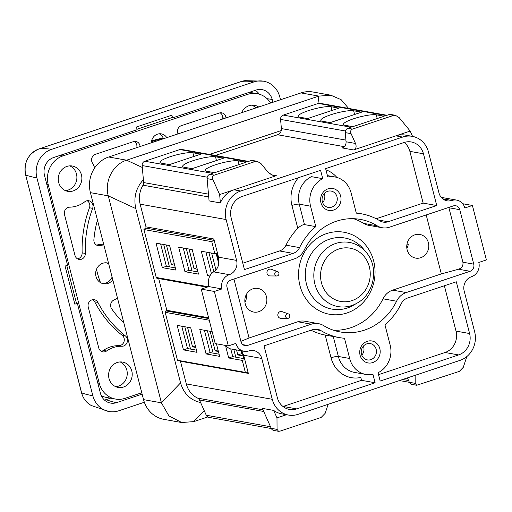 <?xml version="1.0" encoding="UTF-8"?>
<svg xmlns="http://www.w3.org/2000/svg" width="512" height="512" viewBox="0 0 512 512"><rect width="100%" height="100%" fill="white"/><g stroke="black" fill="none" stroke-linecap="round" stroke-linejoin="round"><path stroke-width="0.77" d="M207.763 416.954L193.715 421.632L181.683 422.502L168.909 415.891L161.421 402.829L108.275 195.853C104.243 181.37 112.96 164.378 126.586 160.186L318.867 96.109L330.893 95.238L341.126 99.667L348.602 108.41M207.014 287.187L157.037 278.253A1.146 1.05 -79.9 0 1 156.224 277.466L143.917 229.53L145.606 228.083A1.146 1.05 100.1 0 0 145.978 226.861L140.154 204.179A22.867 20.934 -79.9 0 1 143.027 185.197A4 3.661 100.1 0 0 143.648 182.56L143.392 179.706C135.923 187.949 133.389 197.574 135.795 208.589L180.55 382.886C183.731 393.651 190.419 400.205 200.614 402.554L199.475 399.994A4 3.661 100.1 0 0 197.702 398.15A22.867 20.934 -79.9 0 1 186.304 383.923L180.48 361.242A1.146 1.05 100.1 0 0 180.211 360.742M158.701 278.554L166.918 310.56L165.907 310.899A1.146 1.05 -79.9 0 0 165.178 312.326L177.485 360.256L245.338 372.39L242.259 360.41L244.787 359.565L243.667 355.206L241.702 350.861M166.854 310.291L208.589 317.754M215.347 155.469L277.562 134.739A5.715 5.235 100.1 0 0 281.248 130.554L209.574 154.438M218.355 262.099A7.43 2.675 -108.4 0 0 218.906 262.816M363.411 346.118A8.288 7.59 -79.9 0 1 363.725 347.078A8.288 7.59 -79.9 0 1 361.798 355.155M324.256 193.606A8.288 7.59 -79.9 0 1 324.563 194.566A8.288 7.59 -79.9 0 1 322.637 202.643M289.773 315.411A2.285 2.093 100.1 0 0 285.69 315.718A2.285 2.093 100.1 0 0 287.667 318.368A2.285 2.093 100.1 0 0 289.773 315.411M278.899 273.043A2.285 2.093 -79.9 0 1 276.787 276A2.285 2.093 -79.9 0 1 274.81 273.35A2.285 2.093 -79.9 0 1 278.899 273.043M242.234 351.68L244.026 358.65A2.861 0.512 165.6 0 1 243.789 358.515L241.888 351.13M218.995 261.158L216.896 252.979A2.861 0.512 165.6 0 1 216.87 252.973M208.928 252.589L213.85 271.776M376.16 349.306A8.288 7.59 -79.9 0 1 367.366 359.91A8.288 7.59 -79.9 0 1 361.491 354.195A8.288 7.59 -79.9 0 1 370.285 343.59A8.288 7.59 -79.9 0 1 376.16 349.306M337.005 196.794A8.288 7.59 -79.9 0 1 328.211 207.398A8.288 7.59 -79.9 0 1 322.33 201.683A8.288 7.59 -79.9 0 1 331.13 191.078A8.288 7.59 -79.9 0 1 337.005 196.794M315.808 226.624L304.499 224.608C302.682 224.602 300.448 225.843 297.805 228.333A62.88 57.574 100.1 0 0 285.99 245.171L299.565 247.603A62.88 57.574 -79.9 0 1 315.808 226.624L310.56 206.182A22.867 20.934 100.1 0 1 322.72 178.669L320.576 170.323L242.144 196.461A17.146 15.699 -79.9 0 0 231.162 217.862L244.448 269.606L293.12 253.389A11.43 10.47 100.1 0 0 299.565 247.603M242.803 263.206L279.552 250.957A11.43 10.47 100.1 0 0 285.99 245.171M311.002 330.208A62.88 57.574 100.1 0 0 325.21 335.066L331.034 357.741C335.168 356.563 337.606 356.141 338.355 356.461L333.229 336.506M325.21 335.066L339.309 337.594A62.88 57.574 100.1 0 0 344.467 338.253L349.664 358.477A22.867 20.934 100.1 0 0 365.933 374.458A22.867 20.934 100.1 0 0 372.979 374.413L375.117 382.752L296.691 408.89A17.146 15.699 -79.9 0 1 289.472 409.427A17.146 15.699 -79.9 0 1 277.312 397.606L264.026 345.862L312.698 329.645A11.43 10.47 -79.9 0 1 317.51 329.28A11.43 10.47 -79.9 0 1 320.864 330.56A62.88 57.574 100.1 0 0 339.309 337.594M282.995 406.502A17.146 15.699 100.1 0 0 283.117 406.464L361.549 380.326L375.117 382.752M331.034 357.741A28.582 26.17 100.1 0 0 360.813 377.466L361.549 380.326M378.534 374.662L445.037 352.506A17.146 15.699 100.1 0 0 456.026 331.104L444.378 285.76M376.186 218.758L423.155 203.104L409.869 151.36A17.146 15.699 100.1 0 0 404.192 142.464M186.31 248.544L192.045 270.886M213.165 353.133L207.424 330.79M163.693 244.499L169.427 266.842M190.547 349.088L184.813 326.746M235.782 357.178L233.798 349.446M201.235 289.114L214.355 291.462L228.339 345.926L215.219 343.584L201.235 289.114L208.826 286.586L221.946 288.928A11.43 10.47 -79.9 0 1 229.267 274.662L213.664 271.872C209.203 274.848 207.59 279.75 208.826 286.586M217.997 349.958L215.181 350.899L210.144 331.277M196.883 267.712L194.061 268.653L189.024 249.03M195.379 345.914L192.563 346.854L187.526 327.232M174.266 263.667L171.443 264.608L166.406 244.986M215.994 270.035L211.642 253.075M216.077 253.242L218.778 263.763M288.461 313.92L282.029 311.622A3.43 3.142 100.1 0 0 277.875 314.323A3.43 3.142 100.1 0 0 280.838 318.298L287.667 318.368M277.581 271.552L271.155 269.254A3.43 3.142 100.1 0 0 266.995 271.955A3.43 3.142 100.1 0 0 269.958 275.93L276.787 276M448.813 207.418L462.893 262.208C463.392 265.6 461.946 267.942 458.554 269.216L441.338 273.914L426.202 214.95M240.896 341.357L249.056 337.99L233.92 279.027M322.266 121.21L330.182 122.624L361.555 112.173L353.638 110.758A17.722 3.181 -14.4 0 0 333.984 113.779A17.722 3.181 -14.4 0 0 320.794 120.39A17.722 3.181 -14.4 0 0 322.266 121.21M299.648 117.165L307.565 118.579L338.938 108.128L331.021 106.714A17.722 3.181 -14.4 0 0 311.366 109.734A17.722 3.181 -14.4 0 0 298.176 116.346A17.722 3.181 -14.4 0 0 299.648 117.165M376.256 114.803A17.722 3.181 -14.4 0 0 356.602 117.824A17.722 3.181 -14.4 0 0 343.411 124.435A17.722 3.181 -14.4 0 0 344.883 125.254L352.8 126.669L384.173 116.218L376.256 114.803L377.216 118.534M215.501 156.787L223.418 158.208L192.045 168.659L184.128 167.245A17.722 3.181 165.6 0 1 182.656 166.426A17.722 3.181 165.6 0 1 195.846 159.814A17.722 3.181 165.6 0 1 215.501 156.787L216.461 160.525M192.883 152.742L200.8 154.163L169.427 164.614L161.51 163.2A17.722 3.181 165.6 0 1 160.038 162.381A17.722 3.181 165.6 0 1 173.229 155.77A17.722 3.181 165.6 0 1 192.883 152.742L193.843 156.48M206.746 171.29A17.722 3.181 165.6 0 1 205.267 170.47A17.722 3.181 165.6 0 1 218.464 163.859A17.722 3.181 165.6 0 1 238.118 160.832L246.035 162.246L214.662 172.704L206.746 171.29M407.405 377.907L409.363 382.304A4 3.661 100.1 0 0 411.974 384.422L416.666 385.261L415.194 383.347L415.123 375.334M328.141 404.32L325.146 413.357L321.158 417.434L280.045 431.136L278.528 431.29L277.056 429.382L271.226 428.339A4 3.661 100.1 0 0 273.837 430.451L278.528 431.29M241.114 350.758L241.843 353.594L237.798 354.944L236.512 349.933M219.648 194.573L212.947 179.68C212.096 177.434 212.55 175.917 214.317 175.136L255.43 161.434L257.28 161.338L261.037 163.654L268.301 172.518L273.664 175.827L276.307 175.693L233.965 189.805A22.867 20.934 100.1 0 0 220.384 202.925L219.648 194.573L233.965 189.805L240.749 191.014L402.669 137.056A22.867 20.934 -79.9 0 1 412.288 136.339A22.867 20.934 -79.9 0 1 428.499 152.096L438.989 192.954A11.43 10.47 -79.9 0 0 447.098 200.832A11.43 10.47 -79.9 0 0 451.91 200.474A11.43 10.47 -79.9 0 1 456.717 200.109A11.43 10.47 -79.9 0 1 464.826 207.994L472.416 205.466L462.714 203.731M220.384 202.925L209.075 200.902L207.117 178.643A4 3.661 -79.9 0 1 209.792 174.33L212.678 173.363L144.826 161.235L179.872 149.555A4 3.661 -79.9 0 1 181.555 149.427L248.557 161.408M179.872 149.555L247.725 161.69L250.906 160.627A4 3.661 -79.9 0 1 252.589 160.499L257.28 161.338M412.288 136.339L405.504 135.123A22.867 20.934 100.1 0 0 395.885 135.846L410.195 131.072L399.174 117.626L395.418 115.302L393.568 115.405L352.454 129.101C350.688 129.882 350.234 131.398 351.085 133.651L345.254 132.608A4 3.661 -79.9 0 1 347.93 128.294L351.11 127.232L283.264 115.098L318.31 103.424A4 3.661 -79.9 0 1 319.994 103.296L386.995 115.277M402.669 137.056L395.885 135.846L353.542 149.952C356.064 148.838 356.717 146.675 355.501 143.456L351.085 133.651M353.542 149.952L342.234 147.93A5.715 5.235 100.1 0 0 346.061 141.773L345.254 132.608M318.31 103.424L386.163 115.552L389.043 114.592A4 3.661 -79.9 0 1 390.726 114.464L395.418 115.302M244.026 358.65L232.736 356.634L230.752 348.902M216.896 252.979L217.446 253.082M237.798 354.944L243.11 355.898M241.843 353.594L242.554 353.722M205.882 252.045L211.418 273.606M360.09 355.238A11.149 10.208 -79.9 0 1 372.531 341.107A11.149 10.208 -79.9 0 1 377.254 359.507A11.149 10.208 -79.9 0 1 360.09 355.238M320.934 202.726A11.149 10.208 -79.9 0 1 333.37 188.595A11.149 10.208 -79.9 0 1 338.093 206.995A11.149 10.208 -79.9 0 1 320.934 202.726M304.499 224.608L299.251 204.16A22.867 20.934 100.1 0 1 311.411 176.646L322.72 178.669M390.106 344.845L384.947 324.762A62.88 57.574 100.1 0 0 401.19 303.789A11.43 10.47 -79.9 0 1 407.635 298.003L456.307 281.786L469.594 333.53A17.146 15.699 -79.9 0 1 458.611 354.931L380.179 381.069L378.035 372.723A22.867 20.934 100.1 0 0 390.099 344.851M224.691 345.274L229.542 348.691L244.038 351.283A11.43 10.47 -79.9 0 1 235.93 343.398L228.339 345.926M472.416 205.466L486.4 259.93L478.81 262.464A11.43 10.47 -79.9 0 1 471.488 276.73A11.43 10.47 -79.9 0 0 464.166 290.995L474.656 331.846A22.867 20.934 -79.9 0 1 460.006 360.378L298.086 414.336A22.867 20.934 -79.9 0 1 288.467 415.053A22.867 20.934 -79.9 0 1 272.256 399.29L261.766 358.438A11.43 10.47 -79.9 0 0 253.658 350.56A11.43 10.47 -79.9 0 0 248.845 350.918A11.43 10.47 -79.9 0 1 244.038 351.283M214.355 291.462L221.946 288.928M456.717 200.109L441.235 197.376M378.586 220.058L388.058 221.747A11.43 10.47 100.1 0 1 383.245 222.112A11.43 10.47 100.1 0 1 379.891 220.832A62.88 57.574 -79.9 0 0 361.446 213.798A62.88 57.574 -79.9 0 0 356.288 213.139L351.04 192.698A22.867 20.934 100.1 0 0 334.822 176.934A22.867 20.934 100.1 0 0 327.776 176.979L325.638 168.64L404.064 142.502A17.146 15.699 -79.9 0 1 411.283 141.965A17.146 15.699 -79.9 0 1 423.443 153.786L436.73 205.53L423.155 203.104M388.058 221.747L436.73 205.53M382.24 227.738A17.146 15.699 -79.9 0 0 389.453 227.2L453.306 205.92A5.715 5.235 -79.9 0 1 455.712 205.741A5.715 5.235 -79.9 0 1 459.763 209.677L473.747 264.147A5.715 5.235 -79.9 0 1 470.086 271.283L406.234 292.557A17.146 15.699 100.1 0 0 396.57 301.235A57.165 52.339 -79.9 0 1 340.314 331.968A57.165 52.339 -79.9 0 1 323.546 325.574A17.146 15.699 100.1 0 0 318.515 323.654A17.146 15.699 100.1 0 0 311.302 324.192L247.45 345.472A5.715 5.235 -79.9 0 1 245.043 345.651A5.715 5.235 -79.9 0 1 240.992 341.715L227.008 287.245A5.715 5.235 -79.9 0 1 230.669 280.109L294.522 258.835A17.146 15.699 -79.9 0 0 304.186 250.157A57.165 52.339 100.1 0 1 360.442 219.424A57.165 52.339 100.1 0 1 377.21 225.818A17.146 15.699 -79.9 0 0 382.24 227.738L368.672 225.312A17.146 15.699 100.1 0 1 363.635 223.392A57.165 52.339 100.1 0 0 353.568 218.701M318.515 323.654L304.947 321.229A17.146 15.699 100.1 0 0 297.734 321.766L249.056 337.99M333.619 330.259A57.165 52.339 100.1 0 0 383.002 298.81L396.57 301.235M441.338 273.914L392.666 290.131A17.146 15.699 100.1 0 0 383.002 298.81M183.264 248L189.005 270.342L184.954 271.686L178.662 247.181L192.23 249.606L198.522 274.112L184.954 271.686M197.965 271.942L189.005 270.342M194.061 268.653L197.267 269.229M215.181 350.899L218.387 351.475M204.384 330.246L210.118 352.589L219.085 354.189M160.646 243.955L166.387 266.298L162.336 267.642L156.045 243.136L169.613 245.562L175.904 270.074L162.336 267.642M175.347 267.898L166.387 266.298M171.443 264.608L174.65 265.184M192.563 346.854L195.77 347.43M181.766 326.202L187.501 348.544L196.467 350.144M213.664 271.872C218.118 268.902 219.731 264 218.496 257.165L213.83 238.995L145.978 226.861M416.666 385.261L459.296 371.405L463.283 367.322L466.822 356.57M244.954 302.438A12.006 10.989 100.1 0 0 246.387 294.419M406.995 244.09L408.275 244.32A12.006 10.989 100.1 0 1 406.874 248.48M407.085 248.077L406.746 246.752M281.248 130.554A5.715 5.235 100.1 0 0 281.389 128.576L280.582 119.411A4 3.661 -79.9 0 1 283.264 115.098M288.467 415.053L281.683 413.843A22.867 20.934 -79.9 0 1 273.658 410.4L276.986 417.894L286.534 414.707M276.986 417.894L277.056 429.382M271.315 428.525L208.87 417.357A4 3.661 -79.9 0 1 206.259 415.245L200.614 402.554M273.658 410.4L262.349 408.378L271.226 428.339M245.338 372.39L247.437 372.576A1.146 1.05 100.1 0 1 248.333 373.376L244.787 359.565M166.918 310.56L167.43 310.394M212.154 331.635L199.776 329.427L206.074 353.933L210.118 352.589M206.074 353.933L219.642 356.365L216.416 343.795M183.456 349.894L197.024 352.32L190.733 327.808L177.158 325.382L183.456 349.894L187.501 348.544M225.76 346.573L228.691 357.978L232.736 356.634M228.691 357.978L242.259 360.41M210.534 274.746L207.571 275.731L201.28 251.219L214.848 253.651L217.376 252.806M207.571 275.731L209.747 276.122M214.848 253.651L211.77 241.664L143.917 229.53M211.77 241.664L213.459 240.218A1.146 1.05 100.1 0 0 213.83 238.995M240.749 191.014A22.867 20.934 -79.9 0 0 226.099 219.546L236.589 260.397A11.43 10.47 -79.9 0 1 229.267 274.662M143.392 179.706L142.144 165.549A4 3.661 -79.9 0 1 144.826 161.235M410.195 131.072L412.563 136.39M428.39 242.752A12.006 10.989 100.1 0 0 419.878 234.47A12.006 10.989 100.1 0 0 406.944 244.358A12.006 10.989 100.1 0 0 415.654 258.106A12.006 10.989 100.1 0 0 420.704 257.728A12.006 10.989 100.1 0 0 428.39 242.752M266.47 296.71A12.006 10.989 100.1 0 0 257.958 288.429A12.006 10.989 100.1 0 0 245.03 298.317A12.006 10.989 100.1 0 0 253.734 312.064A12.006 10.989 100.1 0 0 258.784 311.686A12.006 10.989 100.1 0 0 266.47 296.71M330.886 95.206L313.024 92.013A28.582 26.17 -79.9 0 0 300.998 92.915L108.717 156.992A28.582 26.17 -79.9 0 0 90.413 192.653L143.552 399.635L161.421 402.829L180.55 382.886M181.69 422.534L163.821 419.341A28.582 26.17 -79.9 0 1 143.552 399.635M100.518 282.643A92.032 84.269 -79.9 0 1 96.486 269.338M151.45 141.696A108.608 99.45 -79.9 0 1 163.36 138.483M101.267 351.315A5.715 5.235 100.1 0 0 103.411 350.432A28.582 26.17 -79.9 0 1 118.746 345.69A5.715 5.235 100.1 0 0 123.974 341.792A5.715 5.235 100.1 0 0 122.214 335.334A110.035 100.755 -79.9 0 1 94.733 301.856A5.715 5.235 100.1 0 0 92.678 299.693M136.8 147.635A5.715 5.235 100.1 0 0 134.221 141.446M77.53 258.861A5.715 5.235 100.1 0 0 82.15 252.851A110.035 100.755 -79.9 0 1 89.459 207.776A5.715 5.235 100.1 0 0 87.136 200.73M222.816 118.97A28.582 26.17 -79.9 0 1 222.81 117.818A5.715 5.235 100.1 0 0 220.102 112.826M96.57 245.101A5.715 5.235 100.1 0 0 96.986 245.011A28.582 26.17 -79.9 0 1 103.661 244.275M106.17 262.803A10.573 9.683 -79.9 0 1 108.742 264.064M112.096 277.114A10.573 9.683 -79.9 0 1 105.875 283.046A10.573 9.683 -79.9 0 1 102.47 283.501M112.8 279.859A10.573 9.683 -79.9 0 1 107.942 283.418A10.573 9.683 -79.9 0 1 103.494 283.75A10.573 9.683 -79.9 0 1 95.821 271.635A10.573 9.683 -79.9 0 1 107.219 262.931A10.573 9.683 -79.9 0 1 108.544 263.27M117.51 298.195A28.582 26.17 -79.9 0 1 114.106 299.917A5.715 5.235 100.1 0 0 111.629 308.755A101.12 92.589 100.1 0 0 123.898 323.078M98.752 347.93A5.715 5.235 100.1 0 0 102.803 351.872A5.715 5.235 100.1 0 0 106.573 350.995A28.582 26.17 -79.9 0 1 121.914 346.253A5.715 5.235 100.1 0 0 127.142 342.355A5.715 5.235 100.1 0 0 125.382 335.904A110.035 100.755 -79.9 0 1 97.901 302.419A5.715 5.235 100.1 0 0 94.31 299.706A5.715 5.235 100.1 0 0 88.243 307.021L98.752 347.93M140.09 146.534A5.715 5.235 100.1 0 0 135.853 141.459A5.715 5.235 100.1 0 0 133.453 141.638L95.43 154.31A5.715 5.235 100.1 0 0 92.371 162.906A28.582 26.17 -79.9 0 1 94.656 167.904M85.318 253.421A5.715 5.235 -79.9 0 1 79.066 259.411A5.715 5.235 -79.9 0 1 75.002 255.443L64.506 214.56A5.715 5.235 100.1 0 1 69.651 207.174A28.582 26.17 -79.9 0 0 84.813 201.747A5.715 5.235 100.1 0 1 88.768 200.742A5.715 5.235 100.1 0 1 92.627 208.339A110.035 100.755 -79.9 0 0 85.318 253.421L82.15 252.851M225.965 117.92A5.715 5.235 100.1 0 0 221.734 112.838A5.715 5.235 100.1 0 0 219.43 112.986L181.299 125.69A5.715 5.235 100.1 0 0 178.029 133.894M97.446 220.051A101.12 92.589 100.1 0 0 93.888 239.648A5.715 5.235 100.1 0 0 98.106 245.658A5.715 5.235 100.1 0 0 100.154 245.581A28.582 26.17 -79.9 0 1 103.834 244.941M151.354 142.784A9.146 8.378 -79.9 0 1 161.357 133.869A9.146 8.378 -79.9 0 1 166.771 137.645M159.206 133.786A9.146 8.378 -79.9 0 1 163.456 138.752M241.6 112.71A12.864 11.776 -79.9 0 1 254.483 105.306A12.864 11.776 -79.9 0 1 258.682 107.014M251.942 105.152A12.864 11.776 -79.9 0 1 255.821 107.968M69.786 165.856A12.864 11.776 -79.9 0 1 76.87 178.278A12.864 11.776 -79.9 0 1 68.23 190.035A12.864 11.776 -79.9 0 1 65.363 190.586M73.21 190.925A12.864 11.776 -79.9 0 1 67.802 191.328A12.864 11.776 -79.9 0 1 58.47 176.595A12.864 11.776 -79.9 0 1 72.326 166.01A12.864 11.776 -79.9 0 1 81.862 177.786A12.864 11.776 -79.9 0 1 73.21 190.925M120.134 361.946A12.864 11.776 -79.9 0 1 127.219 374.368A12.864 11.776 -79.9 0 1 118.579 386.118A12.864 11.776 -79.9 0 1 115.712 386.675M123.558 387.008A12.864 11.776 -79.9 0 1 118.144 387.411A12.864 11.776 -79.9 0 1 108.813 372.678A12.864 11.776 -79.9 0 1 122.675 362.093A12.864 11.776 -79.9 0 1 132.211 373.869A12.864 11.776 -79.9 0 1 123.558 387.008M141.786 392.762L125.088 398.323A22.867 20.934 -79.9 0 1 115.469 399.046A22.867 20.934 -79.9 0 1 99.251 383.283L48.205 184.474A22.867 20.934 -79.9 0 1 62.854 155.942L247.546 94.394A22.867 20.934 -79.9 0 1 257.165 93.67A22.867 20.934 -79.9 0 1 270.656 103.027M115.469 399.046L106.419 397.427A22.867 20.934 -79.9 0 1 101.338 395.763M280.499 99.744L279.782 96.954A22.867 20.934 100.1 0 0 263.571 81.19A22.867 20.934 100.1 0 0 253.952 81.914L51.552 149.357A22.867 20.934 100.1 0 0 36.902 177.894L92.845 395.763A22.867 20.934 100.1 0 0 109.062 411.526A22.867 20.934 100.1 0 0 118.682 410.81L144.358 402.253M76.461 303.194A265.805 47.674 -14.4 0 0 77.363 303.36L74.842 304.198A2.861 0.512 -14.4 0 0 76.48 303.29L66.778 265.498M171.546 117.734A265.805 95.616 71.6 0 1 172.557 117.901L171.866 115.194L136.442 126.995L137.139 129.709L53.651 157.53A14.291 13.088 100.1 0 0 44.493 175.36L67.571 265.235L65.056 266.074L74.842 304.198M171.866 115.194A2.861 1.03 71.6 0 1 171.635 117.702L137.018 129.242M77.363 303.36L100.435 393.235A14.291 13.088 100.1 0 0 110.573 403.085A14.291 13.088 100.1 0 0 116.582 402.637L142.138 394.118M272.909 102.272L272.198 99.482A14.291 13.088 100.1 0 0 262.061 89.632A14.291 13.088 100.1 0 0 256.051 90.08L172.557 117.901M259.226 94.163A13.043 11.942 100.1 0 0 255.245 90.349M104.461 400.045A13.043 11.942 100.1 0 0 106.099 399.629L110.509 398.157M300.998 92.915L318.867 96.109L317.939 103.546M90.413 192.653L108.275 195.853L135.795 208.589M108.717 156.992L126.586 160.186L142.317 167.469M193.715 421.632L204.224 410.675M321.453 282.784A27.053 24.774 -79.9 0 1 351.642 248.493A27.053 24.774 -79.9 0 1 363.11 293.139A27.053 24.774 -79.9 0 1 321.453 282.784M314.893 284.115A32.576 29.824 -79.9 0 1 329.504 246.406A32.576 29.824 -79.9 0 1 366.189 252.314C379.245 266.976 374.438 293.882 357.107 303.11A32.576 29.824 -79.9 0 1 314.893 284.115M357.107 303.11L353.325 305.293A36.122 33.075 -79.9 0 1 306.509 284.224A36.122 33.075 -79.9 0 1 322.707 242.406A36.122 33.075 -79.9 0 1 363.398 248.954L366.189 252.314M297.805 228.333L291.93 205.446A5.715 1.024 -14.4 0 1 299.251 204.16L310.56 206.182M298.483 177.69A28.582 26.17 100.1 0 0 291.93 205.446M349.664 358.477L338.355 356.461A22.867 20.934 100.1 0 0 354.624 372.435L365.933 374.458M336.819 177.402A28.582 26.17 100.1 0 0 325.946 169.85M373.67 260.986A41.645 38.131 100.1 0 0 309.549 245.043A41.645 38.131 100.1 0 0 327.2 313.779A41.645 38.131 100.1 0 0 373.67 260.986M354.598 114.49L353.638 110.758M331.981 110.445L331.021 106.714M238.118 160.832L239.078 164.57M415.194 383.347L409.363 382.304M415.149 375.782L414.259 375.622M212.947 179.68L207.117 178.643M214.317 175.136L209.792 174.33M255.43 161.434L250.906 160.627M352.454 129.101L347.93 128.294M355.501 143.456L346.061 141.773M393.568 115.405L389.043 114.592M279.552 250.957L293.12 253.389M313.92 329.318L320.864 330.56M296.691 408.89L283.117 406.464M458.611 354.931L445.037 352.506M456.026 331.104L469.594 333.53M442.714 198.829L451.91 200.474M423.443 153.786L409.869 151.36M242.848 344.653L247.45 345.472M297.734 321.766L311.302 324.192M392.666 290.131L406.234 292.557M458.554 269.216L470.086 271.283M462.893 262.208L473.747 264.147M448.909 207.738L459.763 209.677M363.635 223.392L377.21 225.818M345.408 131.008L280.582 119.411M408.576 380.538L402.675 379.482M270.509 426.733L206.259 415.245M263.725 411.482L199.475 399.994M262.989 409.824L197.702 398.15M272.256 399.29L186.304 383.923M243.667 355.206L261.766 358.438M248.333 373.376L180.48 361.242M208.8 318.566L165.907 310.899M209.216 320.198L165.178 312.326M208.269 286.771L156.224 277.466M213.459 240.218L145.606 228.083M236.589 260.397L218.496 257.165M226.099 219.546L140.154 204.179M208.73 196.947L143.027 185.197M276.307 175.693L270.81 174.707M345.914 140.115L281.389 128.576M344.282 146.669L277.562 134.739M207.232 177.184L142.144 165.549M208.48 194.15L143.648 182.56M151.59 140.96A108.608 99.45 -79.9 0 1 163.168 138.01M103.411 350.432L106.573 350.995M118.746 345.69L121.914 346.253M122.214 335.334L125.382 335.904M94.733 301.856L97.901 302.419M89.459 207.776L92.627 208.339M222.81 117.818L225.062 118.221M96.986 245.011L100.154 245.581M97.811 383.027L99.251 383.283M244.659 93.875L247.546 94.394M59.968 155.424L62.854 155.942M46.771 184.218L48.205 184.474M253.952 81.914A274.374 98.701 -108.4 0 0 241.459 81.466L39.059 148.915A20.896 19.136 100.1 0 0 25.67 174.989L81.613 392.864A20.896 19.136 100.1 0 0 91.411 405.562L109.062 411.526M51.552 149.357A274.374 98.701 -108.4 0 0 39.059 148.915A1.715 0.614 71.6 0 0 39.014 148.922L241.414 81.472A1.715 0.614 71.6 0 1 241.459 81.466A20.896 19.136 100.1 0 1 244.947 80.672L263.571 81.19M36.902 177.894A274.374 49.21 165.6 0 1 25.67 174.989L25.6 174.931C23.59 162.509 28.058 153.843 39.014 148.922A1.715 0.614 71.6 0 0 38.97 148.941M92.845 395.763A274.374 49.21 165.6 0 1 81.613 392.864L81.574 392.717M241.376 81.491A1.715 0.614 71.6 0 1 241.414 81.472L244.947 80.672M25.632 174.842L81.542 392.806C83.13 398.598 86.419 402.848 91.411 405.562M272.198 99.482A265.805 47.674 -14.4 0 0 267.11 98.701M106.099 399.629A265.805 95.616 -108.4 0 0 116.582 402.637M218.976 261.888L216.704 253.03M334.822 176.934L327.424 175.61M361.446 213.798L356.218 212.864M399.462 380.55L409.37 382.323M151.603 140.902L163.162 137.984M257.165 93.67L249.421 92.288"/></g></svg>
